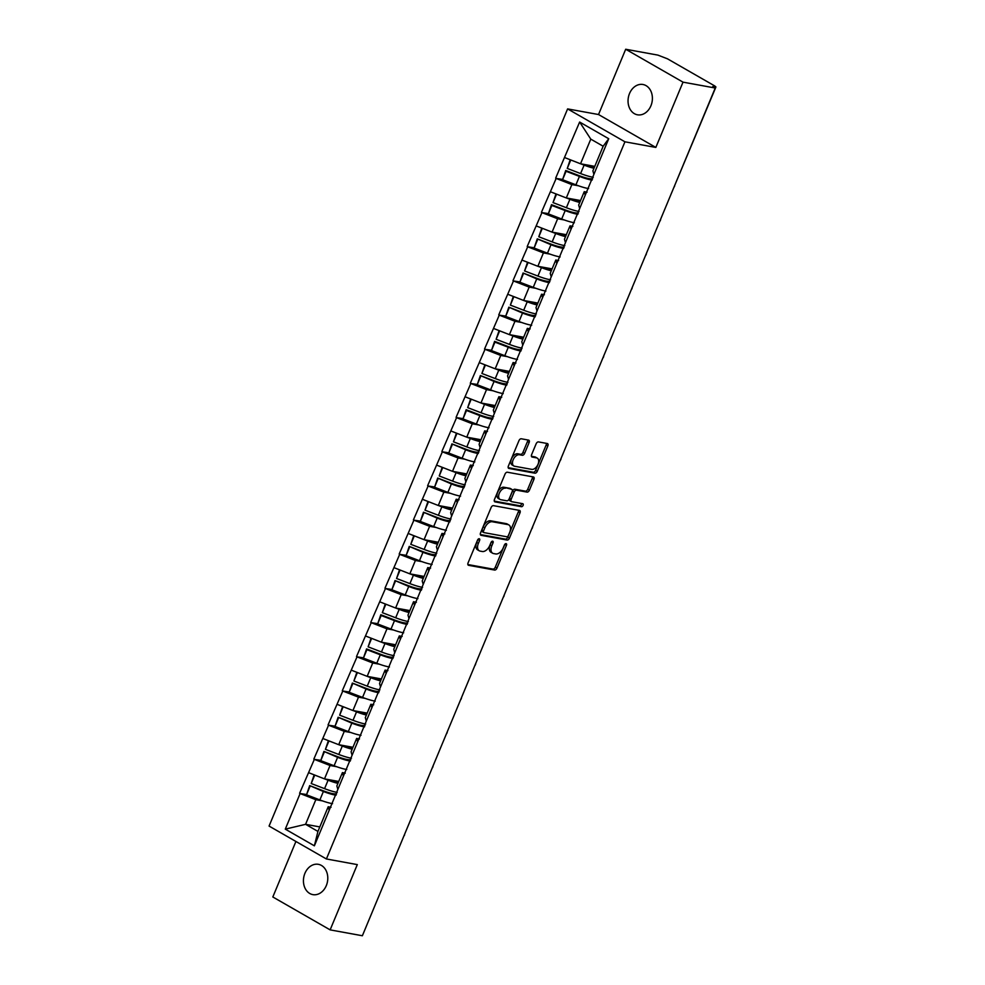 <?xml version="1.0" encoding="UTF-8"?>
<svg xmlns="http://www.w3.org/2000/svg" width="985" height="985" viewBox="0 0 985 985"><rect width="100%" height="100%" fill="white"/><g stroke="black" fill="none" stroke-linecap="round" stroke-linejoin="round"><path stroke-width="1.48" d="M479.215 538.733A1.65 0.985 119.9 0 0 477.577 540.063L468.06 562.903A2.364 1.416 119.9 0 0 468.331 565.218A2.364 1.416 119.9 0 0 468.614 565.316L494.618 570.056A2.364 1.416 119.9 0 0 496.957 568.16L506.462 545.321A1.65 0.985 119.9 0 0 506.278 543.695A1.65 0.985 119.9 0 0 506.081 543.634A1.65 0.985 119.9 0 0 504.443 544.951L503.212 547.906A7.56 4.531 119.9 0 1 495.726 553.952L493.559 553.558A7.56 4.531 119.9 0 1 492.66 553.225A7.56 4.531 119.9 0 1 491.798 545.825L493.029 542.87A1.65 0.985 119.9 0 0 492.845 541.258A1.65 0.985 119.9 0 0 492.648 541.184A1.65 0.985 119.9 0 0 491.01 542.501L489.779 545.456A7.56 4.531 119.9 0 1 482.293 551.501L480.126 551.107A7.56 4.531 119.9 0 1 479.227 550.775A7.56 4.531 119.9 0 1 478.365 543.388L479.596 540.433A1.65 0.985 119.9 0 0 479.412 538.807A1.65 0.985 119.9 0 0 479.215 538.733M650.913 105.789A15.403 12.066 100.3 0 1 637.455 114.802A15.403 12.066 100.3 0 1 629.526 93.513A15.403 12.066 100.3 0 1 642.983 84.501A15.403 12.066 100.3 0 1 650.913 105.789M326.306 885.613A15.403 12.066 100.3 0 1 312.848 894.626A15.403 12.066 100.3 0 1 304.919 873.338A15.403 12.066 100.3 0 1 318.364 864.325A15.403 12.066 100.3 0 1 326.306 885.613M529.13 442.524A2.364 1.416 119.9 0 0 528.859 440.209A2.364 1.416 119.9 0 0 528.576 440.11L521.287 438.781A2.364 1.416 119.9 0 0 518.947 440.664L508.383 466.04A2.364 1.416 119.9 0 0 508.654 468.355A2.364 1.416 119.9 0 0 508.937 468.454L534.941 473.194A2.364 1.416 119.9 0 0 537.281 471.298L547.845 445.934A2.364 1.416 119.9 0 0 547.574 443.619A2.364 1.416 119.9 0 0 547.291 443.521L538.475 441.908A2.364 1.416 119.9 0 0 536.135 443.804L531.617 454.651A2.364 1.416 119.9 0 0 531.888 456.966A2.364 1.416 119.9 0 0 532.171 457.065L536.542 457.865A6.316 3.78 119.9 0 1 537.293 458.136A6.316 3.78 119.9 0 1 537.736 464.92A6.316 3.78 119.9 0 1 531.752 469.365L514.626 466.25A6.316 3.78 119.9 0 1 513.875 465.979A6.316 3.78 119.9 0 1 513.431 459.195A6.316 3.78 119.9 0 1 519.415 454.75L522.272 455.267A2.364 1.416 119.9 0 0 524.611 453.383L529.13 442.524L527.455 441.563A2.364 1.416 119.9 0 0 527.664 439.938M655.838 147.43L683.011 82.149L715.245 88.022L362.369 935.75L330.135 929.877L357.309 864.608L326.404 858.969L624.933 141.803L655.838 147.43L598.523 114.531L567.606 108.904L624.933 141.803M493.448 505.65A2.364 1.416 119.9 0 0 491.109 507.534L480.545 532.91A2.364 1.416 119.9 0 0 480.815 535.224A2.364 1.416 119.9 0 0 481.099 535.323L507.103 540.063A2.364 1.416 119.9 0 0 509.442 538.167L520.006 512.803A2.364 1.416 119.9 0 0 519.735 510.489A2.364 1.416 119.9 0 0 519.452 510.39L493.448 505.65M494.47 499.469L505.022 474.105A2.364 1.416 119.9 0 1 507.373 472.221L533.377 476.949A2.364 1.416 119.9 0 1 533.648 477.048A2.364 1.416 119.9 0 1 533.919 479.363L529.401 490.222A2.364 1.416 119.9 0 1 527.061 492.106L516.522 490.185A2.364 1.416 119.9 0 0 514.182 492.081L511.178 499.284A2.364 1.416 119.9 0 0 511.449 501.587A2.364 1.416 119.9 0 0 511.732 501.697L522.703 503.692A1.65 0.985 119.9 0 1 522.9 503.766A1.65 0.985 119.9 0 1 523.023 505.539A1.65 0.985 119.9 0 1 521.459 506.696L495.012 501.882A2.364 1.416 119.9 0 1 494.741 501.784A2.364 1.416 119.9 0 1 494.47 499.469M567.606 108.904L269.077 826.07L326.404 858.969M562.41 179.393L556.156 178.445L571.866 184.589L578.527 185.796M555.651 178.162L579.636 122.041L608.718 138.737L314.375 845.832L285.293 829.136L300.117 793.541L315.828 799.685L322.477 800.891M306.372 794.489L300.117 793.541M299.612 793.257L314.338 759.373L330.049 765.505L336.71 766.724M320.605 760.321L314.338 759.373M313.833 759.09L328.559 725.206L344.282 731.338L350.931 732.544M334.826 726.142L328.559 725.206M328.067 724.911L342.792 691.027L358.503 697.171L365.152 698.377M349.047 691.975L342.792 691.027M342.287 690.744L357.013 656.86L372.724 662.991L379.385 664.21M363.268 657.795L357.013 656.86M356.508 656.564L371.234 622.68L386.957 628.824L393.606 630.031M377.501 623.628L371.234 622.68M370.742 622.397L385.467 588.513L401.178 594.644L407.827 595.863M391.722 589.461L385.467 588.513M384.963 588.23L399.688 554.346L415.399 560.477L422.048 561.684M405.943 555.281L399.688 554.346M399.184 554.05L413.909 520.166L429.62 526.31L436.281 527.517M420.176 521.114L413.909 520.166M413.404 519.883L428.13 485.999L443.853 492.131L450.502 493.35M434.397 486.935L428.13 485.999M427.638 485.704L442.363 451.819L458.074 457.963L464.723 459.17M448.618 452.768L442.363 451.819M441.859 451.536L456.584 417.652L472.295 423.784L478.956 425.003M462.839 418.6L456.584 417.652M456.08 417.369L470.805 383.485L486.528 389.617L493.177 390.823M477.072 384.421L470.805 383.485M470.313 383.19L485.039 349.306L500.749 355.45L507.398 356.656M491.293 350.254L485.039 349.306M484.534 349.022L499.26 315.138L514.97 321.27L521.619 322.489M505.514 316.074L499.26 315.138M498.755 314.855L513.481 280.959L529.191 287.103L535.852 288.309M519.748 281.907L513.481 280.959M512.976 280.676L527.701 246.792L543.424 252.923L550.073 254.142M533.968 247.74L527.701 246.792M527.209 246.509L541.935 212.625L557.645 218.756L564.294 219.963M548.189 213.56L541.935 212.625M541.43 212.329L556.156 178.445M587.072 192.198L584.24 191.681L585.238 195.141M579.673 208.5L578.675 205.04L584.24 191.681M571.866 184.589L566.313 197.948L580.547 200.546M550.59 191.816L566.313 197.948M572.851 226.378L570.007 225.861L571.005 229.308M565.452 242.667L564.454 239.22L570.007 225.861M557.645 218.756L552.08 232.115L566.326 234.713M536.369 225.984L552.08 232.115M558.63 260.545L555.786 260.028L556.784 263.488M551.218 276.847L550.221 273.387L555.786 260.028M543.424 252.923L537.859 266.295L552.105 268.88M522.149 260.151L537.859 266.295M544.409 294.712L541.565 294.195L542.563 297.655M536.997 311.014L536 307.566L541.565 294.195M529.191 287.103L523.638 300.462L537.872 303.06M507.915 294.33L523.638 300.462M530.176 328.892L527.344 328.374L528.329 331.822M522.776 345.193L521.779 341.733L527.344 328.374M514.97 321.27L509.405 334.629L523.651 337.227M493.694 328.498L509.405 334.629M515.955 363.059L513.111 362.542L514.108 366.001M508.543 379.36L507.558 375.901L513.111 362.542M500.749 355.45L495.184 368.809L509.43 371.394M479.473 362.677L495.184 368.809M501.734 397.238L498.89 396.721L499.887 400.169M494.322 413.528L493.325 410.08L498.89 396.721M486.528 389.617L480.963 402.976L495.209 405.574M465.252 396.844L480.963 402.976M487.501 431.405L484.669 430.888L485.667 434.348M480.101 447.707L479.104 444.247L484.669 430.888M472.295 423.784L466.742 437.155L480.975 439.741M451.019 431.011L466.742 437.155M473.28 465.573L470.436 465.055L471.433 468.515M465.88 481.874L464.883 478.427L470.436 465.055M458.074 457.963L452.509 471.322L466.755 473.92M436.798 465.191L452.509 471.322M459.059 499.752L456.215 499.235L457.212 502.682M451.647 516.054L450.65 512.594L456.215 499.235M443.853 492.131L438.288 505.49L452.534 508.088M422.577 499.358L438.288 505.49M444.838 533.919L441.994 533.402L442.991 536.862M437.426 550.221L436.429 546.761L441.994 533.402M429.62 526.31L424.067 539.669L438.3 542.255M408.344 533.525L424.067 539.669M430.605 568.099L427.773 567.582L428.758 571.029M423.205 584.388L422.208 580.941L427.773 567.582M415.399 560.477L409.834 573.836L424.079 576.434M394.123 567.705L409.834 573.836M416.384 602.266L413.54 601.749L414.537 605.209M408.972 618.568L407.987 615.108L413.54 601.749M401.178 594.644L395.613 608.016L409.858 610.601M379.902 601.872L395.613 608.016M402.163 636.433L399.319 635.916L400.316 639.376M394.751 652.735L393.754 649.287L399.319 635.916M386.957 628.824L381.392 642.183L395.638 644.781M365.681 636.051L381.392 642.183M387.93 670.613L385.098 670.096L386.095 673.543M380.53 686.914L379.533 683.455L385.098 670.096M372.724 662.991L367.171 676.35L381.404 678.948M351.448 670.219L367.171 676.35M373.709 704.78L370.865 704.263L371.862 707.722M366.309 721.082L365.312 717.622L370.865 704.263M358.503 697.171L352.938 710.53L367.183 713.115M337.227 704.386L352.938 710.53M359.488 738.947L356.644 738.43L357.641 741.89M352.076 755.249L351.079 751.801L356.644 738.43M344.282 731.338L338.717 744.697L352.962 747.295M323.006 738.565L338.717 744.697M345.267 773.126L342.423 772.609L343.42 776.069M337.855 789.428L336.858 785.968L342.423 772.609M330.049 765.505L324.496 778.876L338.729 781.462M308.773 772.732L324.496 778.876M404.072 835.563L362.763 934.79M331.034 807.294L328.202 806.777L329.187 810.236M315.828 799.685L305.572 824.322L317.933 831.426L328.202 806.777M319.817 826.92L305.572 824.322L285.293 829.136M317.933 831.426L314.375 845.832M295.919 841.486L272.82 896.978L330.135 929.877M683.011 82.149L625.697 49.25L657.931 55.123L667.498 58.829L714.79 85.978L715.923 86.963L712.734 86.581L715.245 88.022M625.697 49.25L598.523 114.531M593.893 174.333L592.896 170.873L603.152 146.236L590.791 139.131L580.534 163.781L594.78 166.367M603.152 146.236L608.718 138.737M564.824 157.637L580.534 163.781M579.636 122.041L590.791 139.131M477.934 539.435A1.65 0.985 119.9 0 1 477.922 539.472L476.691 542.427A7.56 4.531 119.9 0 0 477.553 549.815L479.227 550.775M492.66 553.225L490.986 552.265A7.56 4.531 119.9 0 1 490.136 544.865L491.355 541.91A1.65 0.985 119.9 0 0 491.38 541.873M467.863 564.528L492.943 569.096A2.364 1.416 119.9 0 0 495.283 567.2L504.8 544.36A1.65 0.985 119.9 0 0 504.812 544.323L506.462 545.321M480.348 534.535L505.428 539.103A2.364 1.416 119.9 0 0 507.767 537.207L518.332 511.843A2.364 1.416 119.9 0 0 518.541 510.218M483.561 530.915A1.65 0.985 119.9 0 0 483.746 532.528A1.65 0.985 119.9 0 0 483.943 532.602L506.77 536.763A1.65 0.985 119.9 0 0 508.408 535.434L509.701 532.319A7.56 4.531 119.9 0 0 508.839 524.919A7.56 4.531 119.9 0 0 507.94 524.599L492.34 521.755A7.56 4.531 119.9 0 0 484.854 527.8L483.561 530.915L481.887 529.955A1.65 0.985 119.9 0 0 482.071 531.568A1.65 0.985 119.9 0 0 482.268 531.641L483.586 532.392M508.839 524.919L507.176 523.958A7.56 4.531 119.9 0 0 506.278 523.638L507.94 524.599M481.887 529.955L483.179 526.84A7.56 4.531 119.9 0 1 490.665 520.794L506.278 523.638M510.058 500.737A2.364 1.416 119.9 0 1 509.774 500.626A2.364 1.416 119.9 0 1 509.504 498.324L512.508 491.121A2.364 1.416 119.9 0 1 514.847 489.225L525.387 491.146A2.364 1.416 119.9 0 0 527.726 489.262L532.257 478.402A2.364 1.416 119.9 0 0 532.454 476.789M494.261 501.094L519.784 505.748A1.65 0.985 119.9 0 0 521.028 505.083A1.65 0.985 119.9 0 0 521.594 503.483M505.576 488.191A6.316 3.78 119.9 0 0 499.58 492.648A6.316 3.78 119.9 0 0 500.035 499.432A6.316 3.78 119.9 0 0 500.786 499.703L506.819 500.799A2.364 1.416 119.9 0 0 509.159 498.915L512.151 491.712A2.364 1.416 119.9 0 0 511.88 489.397A2.364 1.416 119.9 0 0 511.609 489.299L503.901 487.243A6.316 3.78 119.9 0 0 497.917 491.687A6.316 3.78 119.9 0 0 498.361 498.472L500.035 499.432M510.439 488.634A2.364 1.416 119.9 0 0 510.218 488.437A2.364 1.416 119.9 0 0 509.935 488.338L511.609 489.299M503.901 487.243L509.935 488.338M513.875 465.979L512.212 465.019A6.316 3.78 119.9 0 1 511.757 458.234A6.316 3.78 119.9 0 1 517.741 453.789L520.597 454.307A2.364 1.416 119.9 0 0 522.937 452.423L527.455 441.563M537.293 458.136L535.618 457.175A6.316 3.78 119.9 0 0 534.867 456.905L536.542 457.865M531.408 456.277L534.867 456.905M508.174 467.666L533.267 472.234A2.364 1.416 119.9 0 0 535.606 470.337L546.17 444.974A2.364 1.416 119.9 0 0 546.367 443.348M336.587 793.959L334.777 793.898A16.117 2.684 22.6 0 1 323.055 790.721L309.684 785.599L323.388 791.497A19.737 3.287 22.6 0 0 336.057 795.227M332.548 803.662A19.737 3.287 -157.4 0 1 319.879 799.931L306.507 794.809L310.016 786.375M306.507 794.809L309.684 785.599M338.298 782.509A16.117 2.684 -157.4 0 1 327.894 779.492M337.239 792.383A19.737 3.287 22.6 0 1 324.57 788.653L311.211 783.531L314.72 775.096L320.076 777.153M337.941 783.383A19.737 3.287 -157.4 0 1 328.079 780.218L324.644 778.901M314.166 774.838L311.211 783.531M350.808 759.792L348.998 759.73A16.117 2.684 22.6 0 1 337.276 756.542L323.917 751.42L337.609 757.33A19.737 3.287 22.6 0 0 350.278 761.06M346.769 769.494A19.737 3.287 -157.4 0 1 334.1 765.764L320.741 760.642L324.25 752.208M320.741 760.642L323.917 751.42M352.519 748.341A16.117 2.684 -157.4 0 1 342.115 745.313M351.473 758.216A19.737 3.287 22.6 0 1 338.791 754.473L325.432 749.351L328.941 740.917L334.297 742.973M352.162 749.216A19.737 3.287 -157.4 0 1 342.3 746.039L338.877 744.734M328.387 740.671L325.432 749.351M365.041 725.613L363.219 725.563A16.117 2.684 22.6 0 1 351.497 722.374L338.138 717.252L351.83 723.15A19.737 3.287 22.6 0 0 364.512 726.881M361.002 735.315A19.737 3.287 -157.4 0 1 348.321 731.584L334.962 726.462L338.471 718.028M334.962 726.462L338.138 717.252M366.752 714.174A16.117 2.684 -157.4 0 1 356.336 711.145M343.149 706.701L348.53 708.806M366.383 715.036A19.737 3.287 -157.4 0 1 356.533 711.872L353.098 710.554M342.62 706.491L339.653 715.184L353.024 720.306A19.737 3.287 22.6 0 0 365.694 724.037M339.653 715.184L343.162 706.75M379.262 691.445L377.44 691.384A16.117 2.684 22.6 0 1 365.731 688.195L352.359 683.073L366.063 688.983A19.737 3.287 22.6 0 0 378.733 692.714M375.223 701.148A19.737 3.287 -157.4 0 1 362.542 697.417L349.183 692.295L352.692 683.861M349.183 692.295L352.359 683.073M380.973 679.995A16.117 2.684 -157.4 0 1 370.569 676.978M357.37 672.533L362.751 674.626M380.604 680.869A19.737 3.287 -157.4 0 1 370.754 677.705L367.319 676.387M356.841 672.324L353.886 681.004L367.245 686.139A19.737 3.287 22.6 0 0 379.914 689.869M353.886 681.004L357.395 672.583M393.483 657.278L391.673 657.217A16.117 2.684 22.6 0 1 379.951 654.028L366.592 648.906L366.925 649.681L380.284 654.803A19.737 3.287 22.6 0 0 392.953 658.546M389.444 666.98A19.737 3.287 -157.4 0 1 376.775 663.237L363.403 658.115L366.925 649.681M363.403 658.115L366.592 648.906M395.194 645.828A16.117 2.684 -157.4 0 1 384.79 642.799M371.591 638.354L376.972 640.459M394.837 646.689A19.737 3.287 -157.4 0 1 384.975 643.525L381.552 642.208M371.062 638.157L368.107 646.837L381.466 651.959A19.737 3.287 22.6 0 0 394.148 655.69M368.107 646.837L371.616 638.403M407.704 623.099L405.894 623.037A16.117 2.684 22.6 0 1 394.172 619.861L380.813 614.738L381.146 615.514L394.505 620.636A19.737 3.287 22.6 0 0 407.187 624.367M403.678 632.801A19.737 3.287 -157.4 0 1 390.996 629.07L377.637 623.948L381.146 615.514M377.637 623.948L380.813 614.738M409.415 611.648A16.117 2.684 -157.4 0 1 399.011 608.631M385.825 604.187L391.205 606.292M409.058 612.522A19.737 3.287 -157.4 0 1 399.196 609.358L395.773 608.04M385.283 603.977L382.328 612.67L395.687 617.792A19.737 3.287 22.6 0 0 408.369 621.523M382.328 612.67L385.837 604.236M421.937 588.931L420.115 588.87A16.117 2.684 22.6 0 1 408.393 585.681L395.034 580.559L408.726 586.469A19.737 3.287 22.6 0 0 421.408 590.2M417.899 598.634A19.737 3.287 -157.4 0 1 405.217 594.903L391.858 589.781L395.367 581.347M391.858 589.781L395.034 580.559M423.648 577.481A16.117 2.684 -157.4 0 1 413.232 574.464M400.045 570.019L405.426 572.113M423.279 578.355A19.737 3.287 -157.4 0 1 413.429 575.178L409.994 573.873M399.516 569.81L396.549 578.49L409.92 583.612A19.737 3.287 22.6 0 0 422.59 587.356M396.549 578.49L400.07 570.056M436.158 554.764L434.348 554.703A16.117 2.684 22.6 0 1 422.627 551.514L409.255 546.392L422.959 552.289A19.737 3.287 22.6 0 0 435.629 556.02M432.119 564.454A19.737 3.287 -157.4 0 1 419.45 560.724L406.079 555.602L409.588 547.167M406.079 555.602L409.255 546.392M437.869 543.314A16.117 2.684 -157.4 0 1 427.465 540.285M414.266 535.84L419.647 537.945M437.512 544.176A19.737 3.287 -157.4 0 1 427.65 541.011L424.215 539.694M413.737 535.631L410.782 544.323L424.141 549.445A19.737 3.287 22.6 0 0 436.811 553.176M410.782 544.323L414.291 535.889M450.379 520.585L448.569 520.523A16.117 2.684 22.6 0 1 436.848 517.334L423.488 512.212L437.18 518.122A19.737 3.287 22.6 0 0 449.849 521.853M446.34 530.287A19.737 3.287 -157.4 0 1 433.671 526.556L420.312 521.434L423.821 513M420.312 521.434L423.488 512.212M452.09 509.134A16.117 2.684 -157.4 0 1 441.686 506.118M428.5 501.673L433.868 503.766M451.733 510.008A19.737 3.287 -157.4 0 1 441.871 506.844L438.448 505.527M427.958 501.463L425.003 510.156L438.362 515.278A19.737 3.287 22.6 0 0 451.044 519.009M425.003 510.156L428.512 501.722M464.612 486.418L462.79 486.356A16.117 2.684 22.6 0 1 451.068 483.167L437.709 478.045L451.401 483.943A19.737 3.287 22.6 0 0 464.083 487.686M460.574 496.12A19.737 3.287 -157.4 0 1 447.892 492.377L434.533 487.255L438.042 478.821M434.533 487.255L437.709 478.045M466.324 474.967A16.117 2.684 -157.4 0 1 455.907 471.938M442.721 467.493L448.101 469.599M465.954 475.829A19.737 3.287 -157.4 0 1 456.104 472.665L452.669 471.347M442.191 467.296L439.224 475.977L452.595 481.099A19.737 3.287 22.6 0 0 465.265 484.829M439.224 475.977L442.733 467.543M478.833 452.238L477.011 452.177A16.117 2.684 22.6 0 1 465.302 449L451.93 443.878L465.634 449.776A19.737 3.287 22.6 0 0 478.304 453.506M474.795 461.94A19.737 3.287 -157.4 0 1 462.113 458.21L448.754 453.088L452.263 444.654M448.754 453.088L451.93 443.878M480.545 440.787A16.117 2.684 -157.4 0 1 470.14 437.771M456.941 433.326L462.322 435.432M480.175 441.662A19.737 3.287 -157.4 0 1 470.325 438.497L466.89 437.18M456.412 433.117L453.457 441.809L466.816 446.931A19.737 3.287 22.6 0 0 479.486 450.662M453.457 441.809L456.966 433.375M493.054 418.071L491.244 418.009A16.117 2.684 22.6 0 1 479.523 414.82L466.164 409.698L466.496 410.486L479.855 415.608A19.737 3.287 22.6 0 0 492.525 419.339M489.016 427.773A19.737 3.287 -157.4 0 1 476.346 424.042L462.975 418.921L466.496 410.486M462.975 418.921L466.164 409.698M494.765 406.62A16.117 2.684 -157.4 0 1 484.361 403.604M471.162 399.159L476.543 401.252M494.408 407.494A19.737 3.287 -157.4 0 1 484.546 404.318L481.123 403.013M470.633 398.95L467.678 407.63L481.037 412.752A19.737 3.287 22.6 0 0 493.719 416.495M467.678 407.63L471.187 399.196M507.275 383.904L505.465 383.842A16.117 2.684 22.6 0 1 493.744 380.653L480.385 375.531L494.076 381.429A19.737 3.287 22.6 0 0 506.758 385.16M503.249 393.594A19.737 3.287 -157.4 0 1 490.567 389.863L477.208 384.741L480.717 376.307M477.208 384.741L480.385 375.531M508.986 372.453A16.117 2.684 -157.4 0 1 498.582 369.424M507.94 382.315A19.737 3.287 22.6 0 1 495.258 378.585L481.899 373.463L485.408 365.029L490.776 367.085M508.629 373.315A19.737 3.287 -157.4 0 1 498.767 370.151L495.344 368.833M484.854 364.77L481.899 373.463M521.508 349.724L519.686 349.663A16.117 2.684 22.6 0 1 507.964 346.486L494.605 341.352L494.938 342.14L508.297 347.262A19.737 3.287 22.6 0 0 520.979 350.992M517.47 359.427A19.737 3.287 -157.4 0 1 504.788 355.696L491.429 350.574L494.938 342.14M491.429 350.574L494.605 341.352M523.22 338.274A16.117 2.684 -157.4 0 1 512.803 335.257M522.161 348.148A19.737 3.287 22.6 0 1 509.491 344.418L496.12 339.296L499.641 330.862L504.997 332.905M522.85 339.148A19.737 3.287 -157.4 0 1 513 335.983L509.565 334.666M499.087 330.603L496.12 339.296M535.729 315.557L533.919 315.495A16.117 2.684 22.6 0 1 522.198 312.307L508.826 307.185L522.53 313.082A19.737 3.287 22.6 0 0 535.2 316.825M531.691 325.259A19.737 3.287 -157.4 0 1 519.021 321.516L505.65 316.394L509.159 307.96M505.65 316.394L508.826 307.185M537.441 304.106A16.117 2.684 -157.4 0 1 527.037 301.078M513.838 296.633L519.218 298.738M537.084 304.968A19.737 3.287 -157.4 0 1 527.221 301.804L523.786 300.487M513.308 296.436L510.353 305.116L523.712 310.238A19.737 3.287 22.6 0 0 536.382 313.969M510.353 305.116L513.862 296.682M549.95 281.378L548.14 281.316A16.117 2.684 22.6 0 1 536.419 278.139L523.06 273.017L536.751 278.915A19.737 3.287 22.6 0 0 549.421 282.646M545.912 291.08A19.737 3.287 -157.4 0 1 533.242 287.349L519.883 282.227L523.392 273.793M519.883 282.227L523.06 273.017M551.662 269.927A16.117 2.684 -157.4 0 1 541.258 266.91M528.071 262.466L533.439 264.571M551.304 270.801A19.737 3.287 -157.4 0 1 541.442 267.637L538.019 266.319M527.529 262.256L524.574 270.949L537.933 276.071A19.737 3.287 22.6 0 0 550.615 279.802M524.574 270.949L528.083 262.515M564.183 247.21L562.361 247.149A16.117 2.684 22.6 0 1 550.64 243.96L537.281 238.838L550.972 244.748A19.737 3.287 22.6 0 0 563.654 248.479M560.145 256.913A19.737 3.287 -157.4 0 1 547.463 253.182L534.104 248.06L537.613 239.626M534.104 248.06L537.281 238.838M565.895 235.76A16.117 2.684 -157.4 0 1 555.478 232.743M542.292 228.298L547.672 230.392M565.525 236.634A19.737 3.287 -157.4 0 1 555.675 233.457L552.24 232.152M541.762 228.089L538.795 236.769L552.166 241.891A19.737 3.287 22.6 0 0 564.836 245.634M538.795 236.769L542.304 228.335M578.404 213.043L576.582 212.982A16.117 2.684 22.6 0 1 564.873 209.793L551.501 204.671L551.834 205.446L565.205 210.568A19.737 3.287 22.6 0 0 577.875 214.299M574.366 222.733A19.737 3.287 -157.4 0 1 561.684 219.002L548.325 213.88L551.834 205.446M548.325 213.88L551.501 204.671M580.116 201.593A16.117 2.684 -157.4 0 1 569.712 198.564M556.513 194.119L561.893 196.224M579.746 202.454A19.737 3.287 -157.4 0 1 569.896 199.29L566.461 197.973M555.983 193.91L553.028 202.602L566.387 207.724A19.737 3.287 22.6 0 0 579.057 211.455M553.028 202.602L556.537 194.168M592.625 178.864L590.815 178.802A16.117 2.684 22.6 0 1 579.094 175.625L565.735 170.491L566.067 171.279L579.426 176.401A19.737 3.287 22.6 0 0 592.096 180.132M588.587 188.566A19.737 3.287 -157.4 0 1 575.917 184.835L562.546 179.713L566.067 171.279M562.546 179.713L565.735 170.491M594.337 167.413A16.117 2.684 -157.4 0 1 583.933 164.397M570.734 159.952L576.114 162.045M593.98 168.287A19.737 3.287 -157.4 0 1 584.117 165.123L580.694 163.805M570.204 159.742L567.249 168.435L580.608 173.557A19.737 3.287 22.6 0 0 593.29 177.288M567.249 168.435L570.758 160.001M714.778 87.751L715.098 87.012M674.343 186.3L715.923 86.963M476.691 542.427L478.365 543.388M491.355 541.91L493.029 542.87M490.136 544.865L491.798 545.825M495.283 567.2L496.957 568.16M492.943 569.096L494.618 570.056M477.922 539.472L479.596 540.433M518.332 511.843L520.006 512.803M507.767 537.207L509.442 538.167M505.428 539.103L507.103 540.063M490.665 520.794L492.34 521.755M483.179 526.84L484.854 527.8M532.257 478.402L533.919 479.363M527.726 489.262L529.401 490.222M525.387 491.146L527.061 492.106M514.847 489.225L516.522 490.185M512.508 491.121L514.182 492.081M509.504 498.324L511.178 499.284M519.784 505.748L521.459 506.696M522.937 452.423L524.611 453.383M520.597 454.307L522.272 455.267M517.741 453.789L519.415 454.75M546.17 444.974L547.845 445.934M535.606 470.337L537.281 471.298M533.267 472.234L534.941 473.194M319.879 799.931L323.388 791.497M324.57 788.653L328.079 780.218M334.1 765.764L337.609 757.33M338.791 754.473L342.3 746.039M348.321 731.584L351.83 723.15M353.024 720.306L356.533 711.872M362.542 697.417L366.063 688.983M367.245 686.139L370.754 677.705M376.775 663.237L380.284 654.803M381.466 651.959L384.975 643.525M390.996 629.07L394.505 620.636M395.687 617.792L399.196 609.358M405.217 594.903L408.726 586.469M409.92 583.612L413.429 575.178M419.45 560.724L422.959 552.289M424.141 549.445L427.65 541.011M433.671 526.556L437.18 518.122M438.362 515.278L441.871 506.844M447.892 492.377L451.401 483.943M452.595 481.099L456.104 472.665M462.113 458.21L465.634 449.776M466.816 446.931L470.325 438.497M476.346 424.042L479.855 415.608M481.037 412.752L484.546 404.318M490.567 389.863L494.076 381.429M495.258 378.585L498.767 370.151M504.788 355.696L508.297 347.262M509.491 344.418L513 335.983M519.021 321.516L522.53 313.082M523.712 310.238L527.221 301.804M533.242 287.349L536.751 278.915M537.933 276.071L541.442 267.637M547.463 253.182L550.972 244.748M552.166 241.891L555.675 233.457M561.684 219.002L565.205 210.568M566.387 207.724L569.896 199.29M575.917 184.835L579.426 176.401M580.608 173.557L584.117 165.123M404.355 835.452A3.608 3.608 0 0 0 404.626 834.246M417.899 802.332A3.608 3.608 0 0 0 418.847 800.079M432.132 768.165A3.608 3.608 0 0 0 433.068 765.899M446.353 733.985A3.608 3.608 0 0 0 447.301 731.732M460.574 699.818A3.608 3.608 0 0 0 461.522 697.552M474.807 665.651A3.608 3.608 0 0 0 475.743 663.385M489.028 631.471A3.608 3.608 0 0 0 489.964 629.218M503.249 597.304A3.608 3.608 0 0 0 504.197 595.038M517.47 563.125A3.608 3.608 0 0 0 518.418 560.871M531.703 528.957A3.608 3.608 0 0 0 532.639 526.692M545.924 494.79A3.608 3.608 0 0 0 546.872 492.525M560.145 460.611A3.608 3.608 0 0 0 561.093 458.357M574.378 426.443A3.608 3.608 0 0 0 575.314 424.178M588.599 392.264A3.608 3.608 0 0 0 589.535 390.011M602.82 358.097A3.608 3.608 0 0 0 603.768 355.831M617.041 323.93A3.608 3.608 0 0 0 617.989 321.664M631.274 289.75A3.608 3.608 0 0 0 632.21 287.497M645.495 255.583A3.608 3.608 0 0 0 646.443 253.317M659.716 221.403A3.608 3.608 0 0 0 660.664 219.15M673.949 187.236A3.608 3.608 0 0 0 674.614 186.19M482.071 531.568L483.746 532.528M509.774 500.626L511.449 501.587M510.218 488.437L511.88 489.397"/></g></svg>
